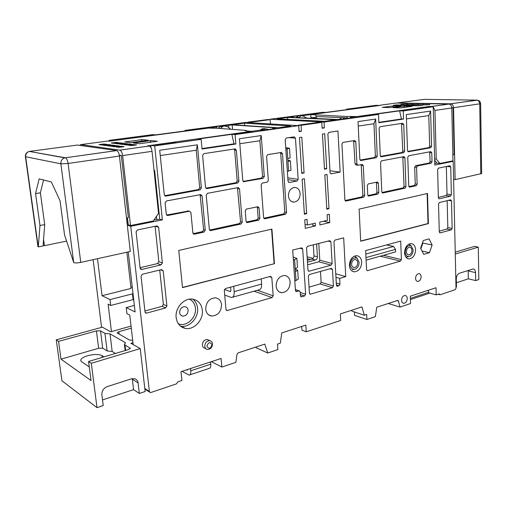 <?xml version="1.0" encoding="UTF-8"?>
<svg xmlns="http://www.w3.org/2000/svg" width="507" height="507" viewBox="0 0 507 507"><rect width="100%" height="100%" fill="white"/><g stroke="black" fill="none" stroke-linecap="round" stroke-linejoin="round"><path stroke-width="0.76" d="M299.054 131.098L301.437 131.262L299.086 131.605L298.705 125.647L235.096 134.589L231.845 134.317L198.009 139.051L201.152 139.362L154.692 145.889L150.788 145.414L155.275 144.787L158.317 145.148L176.011 142.67L172.893 142.328L233.448 133.867L236.769 134.14L252.309 131.959L248.937 131.7L260.287 130.115L262.937 130.305L275.314 128.569L272.633 128.385L276.29 127.878L232.181 124.944L223.08 125.685M172.969 143.094L172.893 142.328M221.47 125.901L214.55 126.807L216.793 126.972L216.914 128.303M109.239 141.085L109.157 140.35L112.396 140.743L216.793 126.972M109.157 140.35L152.848 134.615L155.465 134.875L187.691 130.622L184.973 130.4L245.622 122.434L298.705 125.647M232.593 124.741L278.381 127.764L290.739 126.04L244.475 123.169L232.593 124.741M232.548 129.393L232.181 124.944M228.86 127.745L228.663 125.406M130.888 287.292L132.245 286.949M97.49 258.703L102.053 295.695L131.021 288.439L126.864 252.207M128.239 251.903L135.103 311.963L126.224 307.591L134.361 305.436M132.447 293.87L109.987 299.599L110.697 305.468L133.113 299.65L132.447 293.87L133.068 294.149M102.053 295.695L109.987 299.599M218.187 128.322L220.241 126.547L221.984 125.761L224.195 125.926M149.267 146.022C150.674 146.586 151.599 148.355 152.037 151.333L158.526 213.32L153.272 220.976L130.521 225.545L122.624 155.586C122.155 152.544 121.243 150.725 119.893 150.135L149.267 146.022L147.626 145.813L251.307 131.332L245.489 130.895L246.32 130.419L217.516 128.271L208.491 128.1L109.677 141.136L107.985 141.028M220.241 126.547L222.497 126.706L220.437 128.486M230.685 129.253L227.751 126.832L224.24 125.913L222.497 126.706M260.154 130.134L262.753 128.582L265.174 128.81M79.795 145.3L80.746 144.615L119.893 150.135M151.213 140.572L157.455 141.263L139.457 143.735L133.366 142.993L151.213 140.572L149.996 142.283M108.029 144.533L111.014 144.926L106.071 145.591L103.105 145.192L108.029 144.533L108.118 145.319M112.243 145.091L115.292 145.49L110.311 146.168L107.294 145.756L112.243 145.091L112.339 145.889M103.891 143.988L106.819 144.375L101.907 145.034L98.998 144.641L103.891 143.988L103.979 144.755M127.644 143.811L122.764 144.476L119.684 144.083L124.538 143.424L127.644 143.811M116.547 145.655L119.658 146.067L114.645 146.751L111.559 146.333L116.547 145.655L116.642 146.479M132.086 144.362L127.175 145.034L124.031 144.634L128.924 143.969L132.086 144.362M120.939 146.231L124.107 146.65L119.063 147.347L115.919 146.922L120.939 146.231L121.034 147.074M115.412 143.538L120.241 142.892L123.283 143.266L118.435 143.925L115.412 143.538M128.474 145.198L133.392 144.527L136.624 144.926L131.674 145.61L128.474 145.198M142.296 139.577L148.304 140.243L130.527 142.651L124.665 141.941L142.296 139.577L141.13 141.219M119.012 142.74L114.189 143.386L111.229 143.006L116.027 142.366L119.012 142.74M268.685 129.5L265.364 128.765L262.791 130.293M260.934 129.437L263.539 129.621M154.692 145.889L162.373 219.886L159.724 219.163L154.629 170.428L154.027 170.327M154.629 170.428L154.046 170.523M150.788 145.414L151.042 147.797M272.671 128.943L272.633 128.385M248.994 132.422L248.937 131.7M234.684 148.944L234.779 150.085M304.377 214.182L302.134 179.167L304.447 178.73L306.665 213.675L304.377 214.182M301.766 173.362L299.466 137.543L301.811 137.188L304.08 172.938L301.766 173.362M305.29 228.334L304.745 219.854L307.027 219.341L307.381 224.988L315.272 223.15L315.443 225.945L305.29 228.334M298.376 125.628L298.344 125.153L319.036 122.257L321.787 122.402L301.057 125.318L301.437 131.262M315.443 225.945L312.762 225.362L312.667 223.752M326.755 208.295L328.999 208.713L326.806 209.195L324.822 174.858L327.034 174.44L328.999 208.713M269.984 119.639L269.952 119.24L322.585 112.332L325.659 112.446L349.748 109.271L346.636 109.17L375.89 105.329L380.054 105.462M322.097 127.77L324.379 127.91L324.043 122.086L269.952 119.24M324.708 133.721L326.711 168.761L324.493 169.167L322.465 134.063L324.708 133.721M324.448 168.476L326.711 168.761M329.316 214.265L329.791 222.567L319.898 224.899L319.733 222.11L327.446 220.317L327.129 214.765L329.316 214.265M323.422 221.248L329.791 222.567M270.421 123.936L270.111 119.646L250.166 122.276L250.198 122.713M185.03 130.977L184.973 130.4M93.136 259.666L101.565 327.389M336.895 286.1L336.394 285.156L333.948 241.706L334.943 240.071L343.676 237.865L345.749 276.619L339.671 278.387L339.982 284.091L339.006 285.726L337.199 286.202M346.636 109.17L346.661 109.677M247.91 122.574L247.879 122.136L267.785 119.525L270.111 119.646M130.521 225.545L128.277 224.861L127.491 217.896M126.522 218.263L128.36 217.566L121.319 155.389L119.354 155.395M154.483 219.22L154.546 219.829L154.141 219.715M156.435 216.375L156.79 219.746L154.546 219.829M156.79 219.746L159.724 219.163M162.373 219.886L130.743 226.255L128.208 225.476L129.456 225.222M211.413 361.668L221.857 367.049L221.077 358.487L180.993 371.682L181.905 380.504L177.761 381.898L176.525 383.837L151.004 392.462L150.161 392.475L149.381 391.448L144.793 388.482M130.743 226.255L149.381 391.448M201.152 139.362L202.033 149.045L235.869 144.013L235.096 134.589M324.379 127.91L322.129 128.239L321.787 122.402M324.043 122.086L378.52 114.43L378.868 122.738L403.54 119.069L403.255 110.951L433.212 106.743L434.81 165.035L453.195 161.334L456.027 288.217L455.229 289.662L440.095 294.77L439.208 293.876L436.204 294.89L436.007 287.742L410.302 296.202L410.562 303.522L400.01 307.071L388.191 303.478M354.349 311.925L354.526 315.322L366.916 319.499L375.357 316.647L376.783 307.236L397.792 300.378L398.451 301.031L400.01 307.071M366.916 319.499L366.675 314.435L364.292 315.227L361.979 306.912L340.355 313.922L340.723 320.43L306.279 331.812L305.835 325.114L281.784 332.909L280.301 343.188L277.5 344.12L277.906 349.577L267.766 353.005L264.781 344.101L238.113 352.878L236.991 354.33L235.856 362.334L221.857 367.049M276.106 286.081C276.429 279.68 279.205 276.144 284.44 275.459C287.78 275.89 289.693 278.115 290.181 282.133C289.827 288.597 286.994 292.127 281.677 292.704C278.451 292.216 276.6 290.01 276.106 286.081M221.572 304.707C221.172 311.887 217.833 315.658 211.558 316.026C208.2 315.36 206.248 313.092 205.696 309.213C206.045 302.134 209.302 298.338 215.462 297.824C218.98 298.414 221.014 300.708 221.572 304.707M176.151 317.591C174.871 308.072 183.959 297.843 192.362 299.111C198.098 300.112 201.418 303.794 202.331 310.164C203.573 319.854 194.08 330.247 185.423 328.428C180.143 327.237 177.051 323.624 176.151 317.591M361.694 262.056C361.352 267.911 358.931 271.175 354.444 271.853C351.478 271.486 349.792 269.375 349.386 265.51C349.71 259.692 352.086 256.415 356.516 255.674C359.571 255.997 361.295 258.12 361.694 262.056M415.601 249.685C415.246 255.148 413.097 258.221 409.143 258.912C406.418 258.608 404.89 256.58 404.554 252.822C404.89 247.391 407.013 244.311 410.917 243.563C413.712 243.835 415.271 245.876 415.601 249.685M429.473 252.682L423.732 254.356L420.607 248.265L423.294 240.508L429.068 238.911L432.122 245.001L429.473 252.682L422.033 251.047M288.02 181.252L285.194 139.71L286.252 138.031L294.18 136.839L295.461 138.151L298.148 179.339L297.07 181.012L289.307 182.495L288.02 181.252M407.241 298.452C407.02 301.399 405.834 303.021 403.68 303.306C402.4 303.091 401.683 302.102 401.538 300.334C401.753 297.394 402.932 295.771 405.074 295.467C406.373 295.67 407.096 296.665 407.241 298.452M205.506 187.279L202.616 155.472L203.808 153.665L234.937 148.906L236.376 150.268L238.905 181.227L237.726 182.995L206.951 188.617L205.506 187.279M403.775 152.677L381.283 156.783L380.263 155.598L379.103 128.258L380.035 126.725L402.723 123.258L403.73 124.456L404.681 151.175L403.775 152.677L401.88 152.506L380.51 156.397M381.796 191.88L380.548 162.373L381.486 160.833L403.959 156.644L404.916 157.791L405.942 186.633L405.049 188.141L382.842 192.996L381.796 191.88M190.911 212.534L189.504 211.21L167.728 215.519L166.271 214.176L165.111 202.87L166.41 200.975L200.664 194.587L202.097 195.917L205.259 230.229L204.036 232.073L194.403 234.177L192.863 232.922L190.911 212.534M377.246 156.15L376.302 157.69L360.946 160.497L359.843 159.306L358.031 121.579L375.649 119.031L377.246 156.15L375.37 155.966L373.963 123.733L358.246 126.078M207.452 193.319L238.182 187.584L239.526 188.883L242.245 222.193L241.085 223.974L210.608 230.615L209.334 229.348L206.222 195.144L207.452 193.319M285.473 214.277L264.946 218.758L263.602 217.554L261.13 184.821L262.265 183.084L267.221 182.159L268.342 180.435L266.574 156.365L267.696 154.648L281.182 152.455L282.494 153.754L286.556 212.566L285.473 214.277L283.711 213.91L263.817 218.244M363.728 197.172L346.015 201.045L344.88 199.897L341.94 144.026L342.941 142.429L354.697 140.521L355.819 141.751L356.909 164.027L357.974 165.225L362.226 164.433L363.278 165.618L364.691 195.594L363.728 197.172L361.884 196.874L362.841 195.303L361.174 164.629M259.096 207.978L259.888 218.365L258.76 220.114L247.277 222.605L246.072 221.363L245.23 210.861L246.383 209.093L257.873 206.729L259.096 207.978L257.372 207.623L257.119 206.875M377.88 194.08L368.722 196.07L367.752 194.929L367.315 185.473L368.272 183.908L377.436 182.019L378.412 183.166L378.818 192.527L377.88 194.08L376.017 193.794L376.954 192.248L376.365 182.235M244.197 181.817L242.783 180.524L239.418 138.734L261.244 135.578L264.299 176.62L263.171 178.35L243.474 181.696M417.134 184.199L416.253 185.689L409.745 187.115L408.762 186.018L407.767 157.259L408.667 155.763L430.83 151.625L431.768 152.746L432.021 161.733L431.159 163.197L417.47 165.916L416.589 167.399L417.134 184.199L415.246 183.959L414.688 167.196L415.575 165.713L429.252 163.007L430.113 161.549L429.651 151.846M438.466 168.128L449.886 165.783L450.723 166.866L451.369 194.694L450.539 196.127L439.176 198.82L438.371 197.762L437.617 169.579L438.466 168.128M137.441 229.931L156.98 225.919L158.628 227.231L162.386 262.949L161.093 264.869L141.827 269.445L140.141 268.203L136.091 231.889L137.441 229.931M439.277 231.895L438.536 203.998L439.379 202.54L450.729 199.809L451.509 200.848L452.143 228.397L451.325 229.836L440.184 232.884L439.277 231.895M142.359 274.243L161.587 269.604L163.21 270.82L166.904 305.987L165.631 307.92L146.675 313.104L146.105 313.136L145.021 311.944L141.035 276.207L142.359 274.243M201.374 188.027L200.132 189.859L165.909 196.108L164.274 194.751L159.711 150.268L197.388 144.818L201.374 188.027L199.726 187.71L196.26 150.218L197.388 144.818M408.528 151.808L407.533 150.655L406.278 114.595L430.595 111.077L431.584 146.295L430.716 147.752L408.173 151.777M331.172 173.793L340.153 172.088L337.954 130.99L328.878 132.359L327.877 133.968L330.051 172.583L331.172 173.793L330.754 173.743M380.199 256.225L400.517 261.099L401.405 259.571L400.714 241.104L365.648 250.597L366.555 269.661L367.068 270.618M400.517 261.099L367.372 270.7M421.127 276.676C420.924 279.528 419.796 281.112 417.749 281.436C416.437 281.252 415.702 280.244 415.556 278.419C415.759 275.574 416.874 273.983 418.915 273.653C420.246 273.824 420.981 274.832 421.127 276.676M205.943 348.759L204.898 348.239C203.434 347.859 202.585 346.82 202.356 345.109C202.597 341.484 204.302 339.633 207.464 339.551L208.865 340.216M271.809 277.449L273.178 295.828L272.094 297.577L226.952 310.576L225.989 309.447L224.303 290.378L225.476 288.546L270.504 276.359L271.809 277.449L269.356 276.67M360.68 241.231L359.108 209.125L427.509 193.452L428.402 223.593L360.68 241.231M182.495 287.627L178.775 250.439L271.917 229.101L274.458 263.678L182.495 287.627M330.887 241.795L332.129 263.513L331.134 265.155L308.896 271.245L307.971 270.142L306.545 247.967L307.591 246.288L329.727 240.698L330.887 241.795L328.048 241.123M332.465 269.439L333.416 286.037L332.427 287.684L310.309 294.193L309.441 293.128L308.357 276.188L309.39 274.502L331.318 268.393L332.465 269.439L330.013 268.754M292.697 250.046L301.684 247.809L302.685 248.95L305.639 294.25L304.606 295.949L301.678 296.817L300.455 295.784L300.195 291.95L299.301 290.866L296.354 291.607L295.454 290.524L292.697 250.046M288.42 195.981C288.534 191.228 290.479 188.389 294.256 187.47C297.622 187.489 299.58 189.536 300.131 193.611C300.005 198.414 298.021 201.247 294.18 202.109C290.904 202.033 288.984 199.986 288.42 195.981M255.908 347.022L256.168 347.77L267.766 353.005M301.703 326.451L301.944 330.127L306.279 331.812M351.655 310.259L351.896 311.114L364.292 315.227M428.903 292.888L436.204 294.89M438.137 294.237L440.095 294.77M451.293 161.156L453.195 161.334M380.054 105.431L303.459 115.539L303.497 116.211M293.103 117.478L293.065 116.908L289.909 117.326L336.033 119.532L342.092 119.208L352.809 117.7L349.988 117.58L359.438 116.261L363.075 116.407L375.433 114.671L371.77 114.538L414.599 108.549L418.326 108.65L429.404 107.097L425.671 107.002L428.396 106.622L433.212 106.743M299.637 115.615L303.459 115.539M298.23 115.799L290.657 116.8L293.065 116.908M378.52 114.43L374.927 114.29L399.624 110.837L403.255 110.951M324.499 121.312L277.056 118.879L288.058 117.428L335.862 119.728L324.499 121.312M301.038 115.431L301.209 115.761M379.382 105.418L310.778 114.601L310.88 118.327M296.031 117.618L298.724 115.666L300.271 115.735M306.836 118.137L303.18 116.027L301.133 115.773L298.433 117.732M341.788 117.643L315.981 116.496L316.476 117.662L313.37 117.523L313.307 118.442M310.778 114.601L347.003 116.49L357.169 116.54L430.012 106.362L433.048 106.736M434.645 158.9L436.248 159.052L434.936 110.418L451.807 107.978C451.591 105.703 450.634 104.391 448.923 104.055L396.373 103.048M389.63 107.585L382.265 107.389L393.514 105.881L400.91 106.064L389.63 107.585M417.255 104.702L424.169 104.391L417.255 104.702M418.529 104.271L411.678 104.575L418.529 104.271M426.995 104.917L422.92 104.829L429.904 104.518L426.995 104.917M407.26 105.177L411.202 105.266L408.262 105.665L404.32 105.57L407.26 105.177L407.273 105.64M406.183 104.455L412.971 104.15L406.183 104.455M401.772 105.044L405.657 105.139L398.844 105.443L401.772 105.044L401.791 105.513M400.777 104.334L407.495 104.03L400.777 104.334M412.831 105.304L416.83 105.399L413.883 105.798L409.884 105.703L412.831 105.304L412.844 105.779M396.373 104.917L400.2 105.012L397.266 105.405L393.445 105.31L396.373 104.917L396.392 105.38M400.784 107.89L393.191 107.687L404.491 106.147L412.115 106.337L400.784 107.89M415.531 105.843L422.553 105.532L415.531 105.843M347.625 118.429L344.779 117.706L342.485 119.151M339.671 119.094L342.022 117.586L343.607 117.656M336.572 119.456L314.923 118.423L313.37 117.523M348.36 118.327L346.592 117.858M315.981 116.496L315.905 115.171M347.073 117.878L347.003 116.49M350.964 117.44L350.907 116.28M434.936 110.418L433.212 106.844M436.248 159.052L439.93 163.438L437.072 163.153L434.683 160.32M439.93 163.438L452.985 160.814L451.807 107.978M437.028 163.102L434.772 163.552M425.684 107.617L425.671 107.002M371.802 115.184L371.77 114.538M350.014 118.093L349.988 117.58M455.223 252.163L474.584 246.389L478.304 247.131L455.267 254.045M456.363 282.779L468.348 278.812L475.686 280.586L475.553 272.633C475.414 270.389 474.59 269.173 473.069 268.976L459.45 273.229C457.472 274.148 456.414 276.049 456.281 278.932L456.458 287.038L456.008 287.19M478.304 247.131L478.817 279.534L475.686 280.586M468.348 278.812L468.17 270.421M305.043 224.474L307.381 224.988M451.8 107.82L453.112 107.712L454.145 154.679L452.852 154.787M453.112 107.712L451.788 107.68M453.543 107.725L480.63 103.694L481.65 173.533L455.121 179.617L453.543 107.725C453.334 105.456 452.377 104.15 450.666 103.808L397.678 102.997M455.121 179.617L453.594 179.44M414.593 104.638L414.574 104.182M418.484 105.437L418.497 105.912M420.17 104.765L420.157 104.309M403.673 104.398L403.661 103.948M403.661 107.497L404.491 106.147M392.716 107.173L393.514 105.881M425.842 104.892L425.829 104.429M409.092 104.518L409.073 104.068M399.624 110.837L401.449 118.98L403.54 119.069M401.449 118.98L378.856 122.333M287.323 119.405L288.058 117.428M410.423 299.567L428.916 293.414L428.219 290.302M110.697 305.468L108.105 304.162L111.445 331.584M133.183 344.595L129.76 315.101L126.934 313.668L126.224 307.591M127.352 217.953L128.208 225.476M66.582 241.11L43.722 245.8L43.152 244.628L44.717 224.62L39.971 225.507L35.56 193.585L39.14 178.882L51.359 181.969L60.06 200.854L64.541 234.893L73.718 262.601C75.258 263.082 77.609 263.019 80.759 262.404L130.299 251.447L119.443 156.048C118.974 152.994 118.068 151.175 116.718 150.579L77.394 145.059M38.228 246.865L25.667 156.828C25.521 154.09 26.732 152.284 29.305 151.422C26.56 152.201 25.255 153.957 25.394 156.688L37.936 246.586L38.304 246.896L39.971 225.507M43.564 179.998L40.364 192.799L44.717 224.62M43.722 245.8L38.304 246.896M40.364 192.799L35.56 193.585M119.424 155.871L121.319 155.389M116.116 143.126L116.027 142.366M133.487 145.357L133.392 144.527M120.33 143.665L120.241 142.892M124.633 144.222L124.538 143.424M129.012 144.78L128.924 143.969M133.734 299.935L133.113 299.65M102.503 399.909L133.556 389.63L132.34 379.23L138.1 382.943C137.79 380.814 136.694 379.413 134.818 378.742L131.49 378.805L107.269 386.6C103.567 388.185 101.761 390.91 101.856 394.788L103.225 405.575L97.008 407.66L61.917 380.744L56.271 339.836L58.571 341.376L96.45 330.906L100.525 330.843L104.949 333.403L110.025 333.885L125.527 342.751L124.399 344.221L125.026 345.001L130.312 348.271L128.455 349.583L88.573 361.472L91.292 363.291L140.243 348.594L130.863 343.283L132.961 342.669M56.271 339.836L102.395 327.161L110.615 331.812L131.034 326.096M132.682 340.26L129.545 340.064L117.06 332.877L118.847 331.692L131.281 328.194M138.1 382.943L139.317 393.464L145.141 391.512L140.243 348.594M97.008 407.66L91.292 363.291M139.317 393.464L133.556 389.63M88.573 361.472L91.045 380.554L61.017 359.171L58.571 341.376M61.017 359.171L98.637 348.252L102.693 348.208L100.525 330.843M110.025 333.885L112.174 351.465L107.123 350.933L102.693 348.208M112.174 351.465L115.444 353.461M103.998 356.871L102.021 355.616C98.719 354.082 93.877 354.127 87.496 355.762C83.015 357.169 80.746 358.747 80.695 360.502L81.545 361.694L89.289 366.973M132.34 379.23L132.232 378.615M190.55 368.538L190.778 370.788C190.962 373.501 190.41 374.939 189.124 375.11L182.026 371.339M187.666 369.483L187.248 370.142L186.595 369.837M210.57 361.947L210.779 364.165C210.944 366.84 210.361 368.266 209.036 368.456L189.846 374.869M231.845 134.317L233.987 143.823L201.989 148.57M233.987 143.823L235.869 144.013M298.344 125.153L301.057 125.318M304.32 213.206L306.665 213.675M188.116 310.214C187.907 314.004 186.107 315.975 182.716 316.127C180.948 315.76 179.922 314.581 179.624 312.591C179.82 308.833 181.595 306.855 184.954 306.659C186.766 307.008 187.818 308.193 188.116 310.214M356.199 257.803L354.837 255.953M359.102 262.29L357.112 258.228C353.183 257.087 350.882 259.273 350.198 264.787C350.812 268.628 352.657 270.009 355.743 268.925C357.961 267.538 359.083 265.326 359.102 262.29M351.585 264.401C351.75 261.492 352.942 259.857 355.16 259.495C356.674 259.66 357.536 260.718 357.733 262.677C357.568 265.598 356.364 267.227 354.127 267.569C352.638 267.392 351.788 266.34 351.585 264.401M410.036 245.496L409.022 244.025M413.154 249.913L411.158 245.851C407.742 245.071 405.746 247.182 405.163 252.175C405.644 255.756 407.241 257.106 409.954 256.231C412.026 254.977 413.091 252.866 413.154 249.913M406.411 251.821C406.576 249.108 407.641 247.568 409.599 247.201C410.987 247.34 411.766 248.36 411.931 250.255C411.754 252.98 410.683 254.514 408.718 254.869C407.343 254.723 406.576 253.703 406.411 251.821M406.05 257.315L408.591 256.58M420.886 248.804L422.87 243.068L432.122 245.001M422.87 243.068L422.597 242.53M281.74 153.672L281.658 152.499M285.84 149.204L289.497 148.247L290.143 157.835L287.767 158.647L287.97 161.606L290.34 160.776L287.875 160.218M287.349 171.41L290.98 170.301L290.34 160.776M285.733 147.632L289.497 148.247M234.177 149.02L234.665 150.072L237.194 180.942L236.021 182.704L205.886 188.192M401.88 152.506L402.786 151.01L401.5 123.448M381.948 192.502L403.166 187.882L404.06 186.38L402.805 156.859M166.613 215.025L188.629 211.001M205.259 230.229L203.624 229.785L202.401 231.623L193.11 233.651M203.624 229.785L200.094 194.688M360.103 160.111L374.426 157.506L375.37 155.966M375.649 119.031L373.963 123.733M242.245 222.193L240.546 221.793L239.393 223.568L209.575 230.064M240.546 221.793L237.491 187.71M283.711 213.91L284.795 212.205L280.72 153.564L280.32 152.594M345.052 200.544L361.884 196.874M357.606 165.181L356.123 165.009L355.052 163.818L353.626 140.692M246.294 222.06L257.043 219.721L258.164 217.972L257.372 207.623M367.911 195.563L376.017 193.794M264.299 176.62L262.556 176.354L261.428 178.077L243.132 181.411M261.244 135.578L259.882 140.737L239.824 143.728M262.556 176.354L259.882 140.737M408.908 186.627L414.365 185.442L415.246 183.959M446.337 166.511L447.009 194.092L446.185 195.518L438.359 197.362M140.084 267.69L157.55 263.57L158.837 261.663L155.085 226.312M447.168 200.658L447.82 227.611L447.009 229.044L439.258 231.148M144.913 310.981L162.101 306.323L163.368 304.403L159.724 270.054M164.693 195.696L198.49 189.542L199.726 187.71M160.256 155.586L196.26 150.218M407.761 151.435L428.802 147.6L429.67 146.149L428.789 115.564L406.43 118.898M430.595 111.077L428.789 115.564M340.153 172.088L329.956 170.796M386.607 244.925L393.559 246.465L395.492 249.393L395.587 251.909L366.105 260.173M212.496 343.866C212.268 342.124 211.4 341.072 209.892 340.704C206.717 340.793 205.012 342.656 204.765 346.3C204.999 348.011 205.848 349.057 207.312 349.437C210.513 349.386 212.243 347.529 212.496 343.866M206.913 346.275C208.947 349.323 210.639 348.791 211.983 344.678C209.961 341.617 208.276 342.149 206.913 346.275M261.206 278.875L261.612 284.091C261.739 287.703 260.788 289.63 258.773 289.884L232.567 297.216M230.59 287.165L230.869 290.429L230.33 291.607L224.468 289.465M233.721 286.316L234.177 291.645C234.342 295.334 233.448 297.292 231.49 297.514L224.721 295.087M427.135 193.541L428.028 223.524L428.402 223.593M428.028 223.524L360.667 241.053M182.476 287.425L274.458 263.678M274.11 263.577L271.581 229.177M307.629 264.812L318.802 261.802L319.79 260.192L318.776 243.461M307.457 262.138L315.43 260.009C316.717 259.502 317.382 258.424 317.407 256.776L316.628 244.006M313.288 244.849L313.972 255.87C313.941 257.505 313.282 258.576 311.995 259.083L307.337 260.319M309.061 287.146L320.151 283.926L321.127 282.31L320.468 271.416M335.754 273.793L345.749 276.619M335.951 277.316L339.671 278.387M293.388 260.135L296.887 258.45L297.489 267.474L295.232 268.881L295.423 271.663L297.679 270.244L295.239 269.021M297.679 270.244L298.274 279.205L294.808 281.017M293.166 256.948L296.887 258.45M301.716 172.614L304.08 172.938M250.166 122.276L247.879 122.136M235.628 150.18L235.527 148.976M246.358 130.958L246.32 130.419M226.388 125.254L226.889 126.268M244.475 123.169L244.666 125.54M149.172 146.01L119.798 150.123M80.746 144.615L108.384 140.978M122.624 155.586L152.037 151.333M396.968 300.594L398.451 301.031M296.291 117.282L298.693 117.39M313.377 117.542L310.949 117.428M380.326 105.164L396.899 102.978M448.809 104.049L431.932 106.413M468.202 270.922L475.553 272.633M398.61 102.756L424.435 99.353L476.872 100.139C478.583 100.462 479.54 101.73 479.736 103.941L480.775 173.945M477.328 100.158L450.546 103.802M423.903 99.423L424.929 99.359M410.378 298.37L428.884 292.235M44.426 245.603L43.526 239.076M80.759 262.404L68.09 163.476L119.443 156.048M25.394 156.688L60.872 163.818L68.09 163.476C67.57 160.307 66.69 158.399 65.435 157.766L29.374 151.435M116.623 150.566L64.801 157.854C62.038 158.818 60.726 160.808 60.872 163.818L73.718 262.601M116.718 150.579L64.801 157.854L29.305 151.422L77.767 145.008M96.45 330.906L98.637 348.252M104.949 333.403L107.123 350.933M125.666 350.413L125.026 345.001M129.988 347.865L130.09 348.759M102.243 357.397L102.021 355.616M119.151 334.233L118.847 331.692M210.779 364.165L190.778 370.788M187.565 369.901L187.032 370.078M185.423 328.428L180.739 326.204C189.352 328.023 198.788 317.737 197.546 308.129C197.115 304.27 195.531 301.285 192.78 299.168M178.255 323.681C186.126 327.49 196.729 317.762 195.41 308.167C194.891 303.889 192.907 300.885 189.466 299.168M288.965 137.625L295.461 138.151M298.148 179.339L287.786 177.805M287.906 179.636L297.07 181.012M289.307 182.495L288.667 182.393M287.114 149.001L287.767 158.647M287.97 161.606L288.616 171.182M207.021 188.604L206.178 188.439M236.021 182.704L237.726 182.995M238.905 181.227L237.194 180.942M234.665 150.072L236.376 150.268M381.315 156.777L380.915 156.739M404.681 151.175L402.786 151.01M401.823 124.361L403.73 124.456M382.842 192.996L382.329 192.92M403.166 187.882L405.049 188.141M405.942 186.633L404.06 186.38M403.021 157.614L404.916 157.791M187.742 210.842L189.358 211.235M194.403 234.177L193.294 233.866M202.401 231.623L204.036 232.073M200.455 195.582L202.097 195.917M167.893 215.494L166.784 215.209M374.426 157.506L376.302 157.69M360.946 160.497L360.509 160.446M210.823 230.59L209.784 230.311M239.393 223.568L241.085 223.974M237.821 188.572L239.526 188.883M264.946 218.758L264.109 218.574M286.556 212.566L284.795 212.205M280.72 153.564L282.494 153.754M346.015 201.045L345.413 200.943M364.691 195.594L362.841 195.303M361.421 165.409L363.278 165.618M356.909 164.027L355.052 163.818M353.956 141.605L355.819 141.751M259.888 218.365L258.164 217.972M247.46 222.579L246.567 222.37M257.043 219.721L258.76 220.114M368.83 196.057L368.285 195.968M378.818 192.527L376.954 192.248M376.549 182.913L378.412 183.166M261.428 178.077L263.171 178.35M414.365 185.442L416.253 185.689M414.688 167.196L416.589 167.399M417.47 165.916L415.575 165.713M429.252 163.007L431.159 163.197M432.021 161.733L430.113 161.549M429.854 152.582L431.768 152.746M409.745 187.115L409.288 187.051M439.277 198.801L438.834 198.738M446.185 195.518L450.539 196.127M451.369 194.694L447.009 194.092M446.635 166.448L450.723 166.866M141.827 269.445L140.382 268.875M157.55 263.57L161.093 264.869M162.386 262.949L158.837 261.663M155.313 226.261L158.628 227.231M440.184 232.884L439.658 232.783M447.009 229.044L451.325 229.836M452.143 228.397L447.82 227.611M448.321 200.379L451.509 200.848M146.675 313.104L145.122 312.35M162.101 306.323L165.631 307.92M166.904 305.987L163.368 304.403M160.611 269.838L163.21 270.82M198.49 189.542L200.132 189.859M165.909 196.108L164.908 195.886M428.802 147.6L430.716 147.752M431.584 146.295L429.67 146.149M331.229 173.787L330.703 173.717M401.405 259.571L383.469 255.306M367.619 270.668L366.865 270.465M365.984 257.588L395.492 249.393M393.559 246.465L365.813 254.077M273.178 295.828L257.347 290.283M227.409 310.531L226.16 310.024M254.07 291.195L272.094 297.577M261.612 284.091L234.177 291.645M230.666 291.443L230.178 291.576M332.129 263.513L319.79 260.192M309.175 271.207L308.281 270.947M318.802 261.802L331.134 265.155M311.995 259.083L315.43 260.009M307.229 258.659L310.373 259.514M313.092 258.393L307.109 256.783M317.407 256.776L313.972 255.87M333.416 286.037L321.127 282.31M310.639 294.155L309.695 293.845M320.151 283.926L332.427 287.684M337.529 286.17L336.667 285.91M336.382 284.94L339.006 285.726M339.982 284.091L336.274 282.988M299.897 248.227L302.685 248.95M305.639 294.25L300.233 292.469M300.372 294.542L304.606 295.949M301.678 296.817L300.695 296.487M295.397 289.738L298.972 290.904M296.69 291.569L295.708 291.246M295.423 271.663L296.031 280.675M294.618 259.812L295.232 268.881M224.24 125.913L221.984 125.761M265.364 128.765L262.753 128.582M298.724 115.666L301.133 115.773M342.022 117.586L344.779 117.706M448.923 104.055L432.053 106.419M480.63 103.694C480.383 101.495 479.128 100.31 476.872 100.139L450.666 103.808M125.147 350.565L124.399 344.221M144.856 389.04L149.698 392.177M279.154 291.848L281.677 292.704M208.453 314.695L211.558 316.026M180.993 315.348L182.716 316.127M354.444 271.853L352.498 271.321M357.112 258.228L354.761 255.978M353.962 269.382L352.498 269.756M353.151 267.309L354.127 267.569M409.143 258.912L407.577 258.545M411.158 245.851L408.984 244.044M407.932 254.685L408.718 254.869M289.231 182.507L288.737 182.425M403.68 303.306L402.919 303.078M206.951 188.617L206.241 188.477M380.947 156.745L381.283 156.783M382.417 192.958L382.741 193.009M189.504 211.21L187.888 210.823M194.168 234.209L193.478 234.012M167.728 215.519L166.917 215.31M360.54 160.459L360.908 160.504M210.608 230.615L209.961 230.444M264.774 218.783L264.248 218.669M345.521 200.994L345.894 201.057M247.277 222.605L246.719 222.472M368.38 196.019L368.722 196.07M244.133 181.823L243.525 181.721M140.642 269.179L141.428 269.483M145.439 312.819L146.105 313.136M164.984 195.936L165.821 196.12M417.001 281.239L417.749 281.436M207.464 339.551L209.892 340.704M226.952 310.576L226.458 310.373M308.896 271.245L308.503 271.125M310.309 294.193L309.942 294.073M301.329 296.855L300.949 296.728M299.301 290.866L295.391 289.586M296.354 291.607L295.955 291.474M291.804 201.666L294.18 202.109"/></g></svg>

